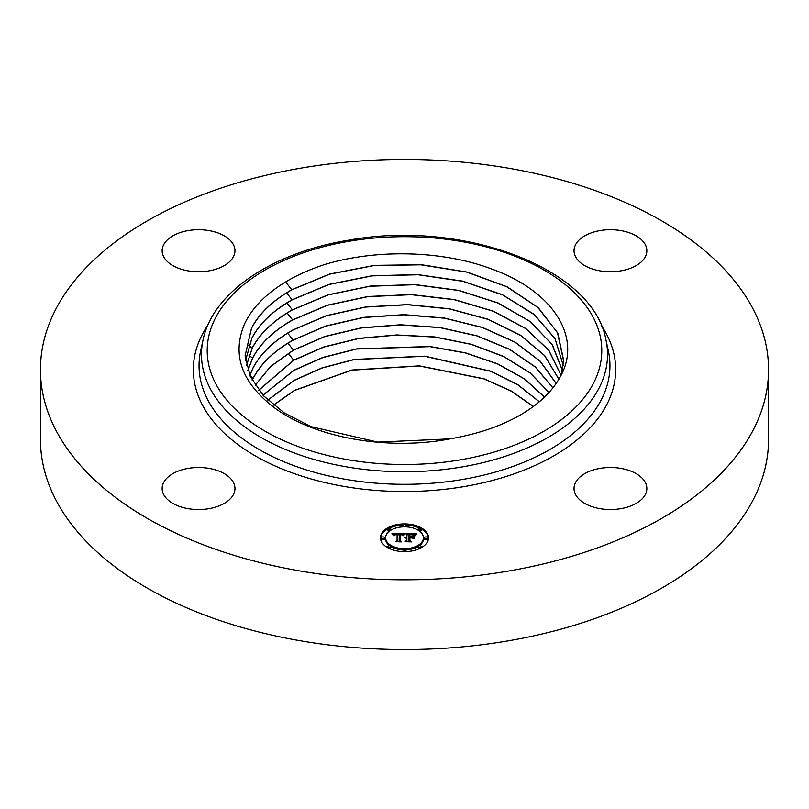 <?xml version="1.0" encoding="UTF-8"?>
<svg xmlns="http://www.w3.org/2000/svg" width="809" height="809" viewBox="0 0 809 809"><rect width="100%" height="100%" fill="white"/><g stroke="black" fill="none" stroke-linecap="round" stroke-linejoin="round"><path stroke-width="1.21" d="M291.806 289.703L285.597 281.957C297.318 274.929 310.575 269.053 325.37 264.3C377.206 248.798 442.614 250.618 491.194 268.821C553.134 290.785 582.753 337.575 560.162 376.964C551.819 392.112 537.823 405.198 518.164 416.22C502.045 425.15 483.58 431.854 462.758 436.344A159.535 92.105 180 0 1 450.138 438.862L377.854 442.118L311.071 426.667L284.222 412.853L263.633 395.894L250.284 376.498L245.117 355.535L251.538 328.07C259.284 313.336 272.704 300.554 291.806 289.703L329.647 274.018L374.395 265.372L421.54 264.725L467.066 272.067L507.132 286.78L538.309 307.713L557.795 333.146L563.691 360.551L561.274 374.81M285.597 281.957C265.908 293.869 252.277 307.733 244.712 323.529C231.435 354.797 241.628 383.082 275.313 408.403C315.914 438.205 388.745 450.744 450.138 438.862M645.37 482.599A36.405 21.014 180 0 1 646.846 488.525A36.405 21.014 180 0 1 615.619 509.326A36.405 21.014 180 0 1 575.502 494.441A36.405 21.014 180 0 1 574.036 488.525A36.405 21.014 180 0 1 605.263 467.713A36.405 21.014 180 0 1 645.37 482.599M768.55 369.622L768.55 439.378A364.05 210.178 180 0 1 506.99 641.062A364.05 210.178 180 0 1 40.45 439.378L40.45 369.622A364.05 210.178 180 0 1 302.01 167.938A364.05 210.178 180 0 1 768.55 369.622A364.05 210.178 180 0 1 506.99 571.306A364.05 210.178 180 0 1 40.45 369.622M208.813 508.689A36.405 21.014 180 0 1 162.154 488.525A36.405 21.014 180 0 1 188.315 468.35A36.405 21.014 180 0 1 234.964 488.525A36.405 21.014 180 0 1 208.813 508.689M600.187 230.555A36.405 21.014 180 0 1 646.846 250.729A36.405 21.014 180 0 1 620.685 270.894A36.405 21.014 180 0 1 574.036 250.729A36.405 21.014 180 0 1 600.187 230.555M163.63 256.645A36.405 21.014 180 0 1 162.154 250.729A36.405 21.014 180 0 1 193.381 229.918A36.405 21.014 180 0 1 233.498 244.814A36.405 21.014 180 0 1 234.964 250.729A36.405 21.014 180 0 1 203.737 271.531A36.405 21.014 180 0 1 163.63 256.645M245.542 360.49L251.902 338.041C259.628 323.347 273.017 310.585 292.069 299.775L328.828 284.414L372.019 275.758L417.798 274.605L462.586 281.097L502.379 294.688L534.021 314.286L554.934 338.384L563.276 365.506M563.266 365.577L555.136 338.88L534.385 314.721L502.783 295.012L462.96 281.33L418.182 274.767L372.089 275.879L328.939 284.515L292.079 299.906C273.027 310.717 259.638 323.479 251.912 338.172L245.552 360.551M563.661 361.239L557.482 332.661L537.813 307.4L506.616 286.669L466.55 272.067L420.913 264.816L373.98 265.554L329.566 274.18L291.806 289.844C272.714 300.685 259.295 313.467 251.548 328.211L245.117 355.667M562.397 370.522L552.031 344.422L529.976 321.486L497.98 303.031L458.521 290.451L414.653 284.707L370.047 286.244L328.1 294.931L292.342 309.968C273.341 320.758 259.982 333.48 252.277 348.143L246.472 365.506M246.452 365.435L252.266 348.012C259.982 333.348 273.331 320.627 292.342 309.837L328.151 294.779L370.35 286.073L415.159 284.596L458.915 290.401L498.354 303.062L530.32 321.608L552.395 344.816L562.417 370.461M247.857 370.391L252.63 357.983C260.326 343.35 273.644 330.659 292.605 319.899L327.352 305.175L368.065 296.488L411.468 294.567L454.385 299.583L493.45 311.182L525.719 328.474L548.815 350.236L561.062 375.255M561.031 375.305L548.755 350.307L525.638 328.565L493.369 311.283L454.324 299.704L411.407 294.698L368.024 296.63L327.342 305.317L292.615 320.03C273.654 330.79 260.326 343.491 252.641 358.114L247.878 370.451M249.769 375.336L252.995 367.953C260.67 353.361 273.958 340.7 292.878 329.961L326.442 315.621L365.678 306.935L407.665 304.578L449.42 308.765L487.938 319.211L520.409 335.159L544.619 355.525L558.898 379.188M558.867 379.239L544.558 355.606L520.349 335.25L487.867 319.322L449.359 308.896L407.615 304.72L365.648 307.066L326.432 315.763L292.878 330.092C273.968 340.832 260.67 353.493 253.005 368.085L249.799 375.406M252.196 380.291L253.359 377.924C261.014 363.362 274.271 350.732 293.141 340.023L325.572 326.057L363.403 317.381L404.004 314.65L444.596 318.068L482.508 327.443L515.05 342.106L540.159 361.138L556.188 383.446M556.147 383.506L540.088 361.219L514.979 342.197L482.437 327.554L444.535 318.2L403.954 314.792L363.372 317.522L325.562 326.199L293.151 340.154C274.281 350.863 261.024 363.504 253.369 378.056L252.236 380.361M255.179 385.246L270.631 366.366L293.414 350.085L324.712 336.493L361.158 327.857L400.374 324.773L439.783 327.473L477.017 335.806L509.498 349.225L535.336 366.922L552.911 387.885M552.86 387.946L535.275 367.003L509.427 349.316L476.936 335.917L439.712 327.594L400.324 324.915L361.127 327.999L324.702 336.635L293.414 350.216L270.671 366.467L255.219 385.306M258.749 390.201L293.677 360.147L323.853 346.94L358.903 338.354L396.723 334.946L434.898 336.948L471.364 344.28L503.683 356.466L530.107 372.818L549.048 392.436M548.987 392.496L530.037 372.898L503.602 356.557L471.283 344.391L434.827 337.07L396.673 335.078L358.872 338.496L323.843 347.081L293.687 360.288L258.799 390.262M262.945 395.146L293.95 370.209L322.983 357.396L356.617 348.881L429.892 346.505L465.499 352.845L497.545 363.807L524.394 378.814L544.548 397.057M544.487 397.118L524.323 378.905L497.464 363.908L465.408 352.957L429.933 346.646L356.536 349.023L322.983 357.538L293.95 370.35L263.006 395.217M267.83 400.101L294.213 380.27L322.043 367.883L354.271 359.439L424.867 356.152L490.921 371.21L518.033 384.821L539.36 401.739M539.29 401.8L518.063 384.973L490.942 371.361L424.674 356.273L354.261 359.57L322.083 368.004L294.223 380.412L267.9 400.172M533.323 406.512L511.227 391.141L483.974 378.905L419.416 366.002L351.834 370.178L294.496 390.474L273.563 405.117M273.482 405.056L294.486 390.342L351.895 370.026L419.416 365.86L484.095 378.814L511.318 391.05L533.404 406.452M428.527 537.773A24.027 13.874 180 0 1 404.5 551.637A24.027 13.874 180 0 1 380.473 537.773A24.027 13.874 180 0 1 404.5 523.898A24.027 13.874 180 0 1 428.527 537.773M423.431 537.773A18.931 10.932 180 0 1 404.5 548.694A18.931 10.932 180 0 1 385.569 537.773A18.931 10.932 180 0 1 404.5 526.841A18.931 10.932 180 0 1 423.431 537.773L423.431 538.956A18.931 10.932 0 0 1 419.375 545.721M404.429 533.707L402.983 535.457L401.84 534.355L399.302 534.162L399.171 540.736L400.415 541.393L395.611 541.393L397.088 540.685L397.088 534.658L394.893 534.85L393.983 535.76L394.731 534.719L397.088 534.203L394.377 534.365L393.447 535.558L391.93 533.677L404.429 533.707M405.026 534.112L403.378 535.72L405.026 534.112M402.204 534.891L400.02 534.658L400.01 540.756L401.679 541.899L396.076 541.727L401.102 541.727L399.697 540.806L399.697 534.486L402.204 534.8M416.372 533.616L414.653 535.437L412.974 534.284L408.99 534.122L408.99 536.964L409.627 536.964L409.627 534.456L413.996 535.073L409.89 534.618L409.89 536.964L413.156 535.932L413.156 538.47L411.397 537.469L408.99 537.469L408.99 540.523L410.335 541.312L405.178 541.312L406.887 540.523L406.887 537.914L405.279 538.137L406.887 537.469L404.813 537.823L406.887 536.964L406.887 534.405L405.471 533.616L416.372 533.616M416.878 534.193L415.057 535.76L416.878 534.193M413.925 538.764L413.925 536.145L413.652 538.673M409.89 537.975L409.89 540.574L411.741 541.899L405.4 541.727L411.154 541.727L409.627 540.645L409.627 537.813L412.044 537.975L409.89 537.975M405.956 525.365A1.456 0.839 180 0 1 404.5 526.204A1.456 0.839 180 0 1 403.044 525.365A1.456 0.839 180 0 1 404.5 524.525A1.456 0.839 180 0 1 405.956 525.365L405.956 526.558A1.456 0.839 0 0 1 405.855 526.871M427.435 537.773A1.456 0.839 180 0 1 425.979 538.612A1.456 0.839 180 0 1 424.523 537.773A1.456 0.839 180 0 1 425.979 536.923A1.456 0.839 180 0 1 427.435 537.773L427.435 538.956A1.456 0.839 0 0 1 425.979 539.795A1.456 0.839 0 0 1 424.523 538.956L424.523 537.773M421.145 529.005A1.456 0.839 180 0 1 419.689 529.844A1.456 0.839 180 0 1 418.233 529.005A1.456 0.839 180 0 1 419.689 528.156A1.456 0.839 180 0 1 421.145 529.005L421.145 530.188A1.456 0.839 0 0 1 419.375 531.007M405.956 550.171A1.456 0.839 180 0 1 404.5 551.01A1.456 0.839 180 0 1 403.044 550.171A1.456 0.839 180 0 1 404.5 549.331A1.456 0.839 180 0 1 405.956 550.171L405.956 551.354A1.456 0.839 0 0 1 405.885 551.617M421.145 546.54A1.456 0.839 180 0 1 419.689 547.38A1.456 0.839 180 0 1 418.233 546.54A1.456 0.839 180 0 1 419.689 545.701A1.456 0.839 180 0 1 421.145 546.54L421.145 547.723A1.456 0.839 0 0 1 421.145 547.774M381.565 537.773A1.456 0.839 180 0 1 383.021 536.923A1.456 0.839 180 0 1 384.477 537.773A1.456 0.839 180 0 1 383.021 538.612A1.456 0.839 180 0 1 381.565 537.773L381.565 538.956A1.456 0.839 0 0 0 383.021 539.795A1.456 0.839 0 0 0 384.477 538.956L384.477 537.773M387.855 529.005A1.456 0.839 180 0 1 389.311 528.156A1.456 0.839 180 0 1 390.767 529.005A1.456 0.839 180 0 1 389.311 529.844A1.456 0.839 180 0 1 387.855 529.005L387.855 530.188A1.456 0.839 0 0 0 389.625 531.007M387.855 546.54A1.456 0.839 180 0 1 389.311 545.701A1.456 0.839 180 0 1 390.767 546.54A1.456 0.839 180 0 1 389.311 547.38A1.456 0.839 180 0 1 387.855 546.54L387.855 547.723A1.456 0.839 0 0 0 387.855 547.774M412.014 537.823L413.156 537.125L413.156 538.47M406.887 534.81L408.99 534.81M414.026 534.81L415.098 534.81M406.887 536.964L406.887 537.469M406.887 540.523L406.887 541.312M408.99 540.523L408.99 541.312M411.478 536.964L411.478 537.52M409.89 536.964L409.89 537.469M409.627 536.964L409.627 537.469M408.99 536.964L408.99 537.469M392.891 534.86L393.68 534.86M397.088 534.84L399.282 534.83M402.488 534.82L403.388 534.81M394.266 535.062L394.266 535.689M394.205 535.154L394.205 535.76M397.088 540.685L397.088 541.393M399.171 540.736L399.171 541.393M399.697 540.806L400.02 535.669M409.627 540.645L409.89 539.006M428.507 538.359A24.027 13.874 0 0 0 421.145 528.955M419.588 528.166A24.027 13.874 0 0 0 405.885 525.112M403.115 525.112A24.027 13.874 0 0 0 389.412 528.166M387.855 528.955A24.027 13.874 0 0 0 380.493 538.359M385.569 537.773L385.569 538.956A18.931 10.932 0 0 0 389.625 545.721M390.767 546.479A18.931 10.932 0 0 0 403.145 549.857M405.855 549.857A18.931 10.932 0 0 0 418.233 546.479M403.044 525.365L403.044 526.558A1.456 0.839 0 0 0 403.145 526.871M418.233 529.005L418.233 530.188A1.456 0.839 0 0 0 418.233 530.249M403.044 550.171L403.044 551.354A1.456 0.839 0 0 0 403.115 551.617M418.233 546.54L418.233 547.723A1.456 0.839 0 0 0 419.588 548.563M390.767 530.249A1.456 0.839 0 0 0 390.767 530.188L390.767 529.005M389.412 548.563A1.456 0.839 0 0 0 390.767 547.723L390.767 546.54M460.048 459.896A197.295 113.907 180 0 1 215.184 382.667A197.295 113.907 180 0 1 348.952 241.294A197.295 113.907 180 0 1 593.816 318.534A197.295 113.907 180 0 1 460.048 459.896M605.951 339.911L608.348 350.904A205.446 118.61 180 0 1 462.344 479.504A205.446 118.61 180 0 1 200.652 350.904L203.049 339.911C212.727 292.393 272.411 252.651 347.981 240.313C461.717 219.087 593.361 267.739 605.951 339.911A203.039 117.224 180 0 1 461.666 467.005A203.039 117.224 180 0 1 203.049 339.911M601.148 325.178A211.179 121.926 180 0 1 463.951 486.613A211.179 121.926 180 0 1 248.767 451.968A211.179 121.926 180 0 1 207.852 325.178M292.069 299.775L286.598 292.919M252.266 348.012L248.656 345.615M292.342 309.837L286.861 302.981M252.63 357.983L249.02 355.586M292.605 319.899L287.134 313.053M253.359 377.924L249.88 375.609M293.141 340.023L287.67 333.177M293.414 350.085L287.933 343.238M293.677 360.147L288.206 353.3"/></g></svg>
